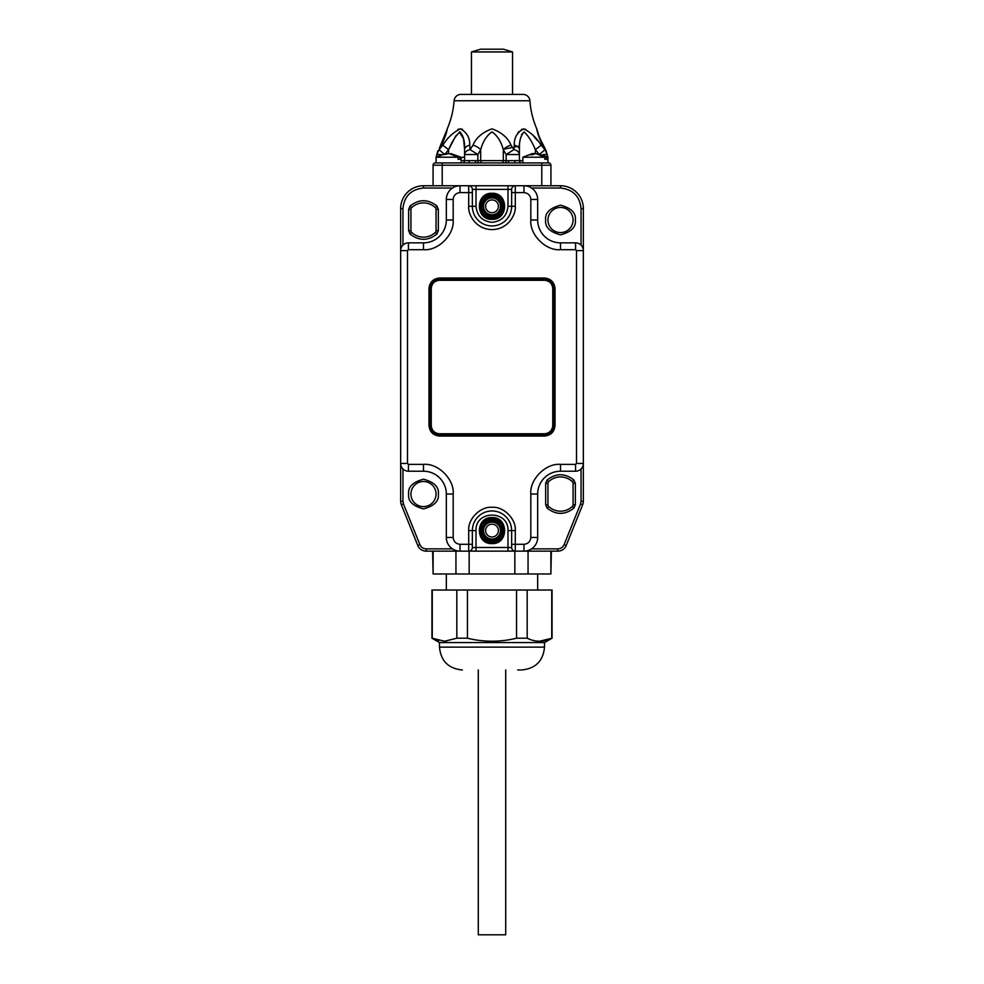 <?xml version="1.0" encoding="UTF-8"?>
<svg xmlns="http://www.w3.org/2000/svg" width="984" height="984" viewBox="0 0 984 984"><rect width="100%" height="100%" fill="white"/><g stroke="black" fill="none" stroke-linecap="round" stroke-linejoin="round"><path stroke-width="1.48" d="M492 214.758A8.45 8.45 0 0 1 483.55 206.308A8.45 8.45 0 0 1 492 197.858A8.45 8.45 0 0 1 500.45 206.308A8.45 8.45 0 0 1 492 214.758M492 539.048A8.45 8.45 0 0 1 483.55 530.597A8.45 8.45 0 0 1 492 522.147A8.45 8.45 0 0 1 500.45 530.597A8.45 8.45 0 0 1 492 539.048M452.456 548.863L426.232 548.863L426.232 551.151L557.768 551.151A9.139 9.139 0 0 0 566.243 545.431L582.676 504.743L580.56 503.894L564.127 544.582L566.243 545.431A9.139 9.139 0 0 1 557.768 551.151L557.768 548.863L531.544 548.863M531.544 188.042L560.511 188.042L560.511 185.755L423.489 185.755A22.841 22.841 0 0 0 400.648 208.596L400.648 501.323L402.936 501.323L402.936 468.95M423.489 464.362L408.421 464.362L408.421 471.213A7.761 7.761 0 0 1 400.648 463.452A7.761 7.761 0 0 0 408.421 471.213L423.489 471.213A22.841 22.841 0 0 1 446.33 494.054L446.33 537.448L453.181 537.448L453.181 494.054C454.51 479.368 438.175 463.034 423.489 464.362L423.489 471.213A22.841 22.841 0 0 1 446.33 494.054L453.181 494.054M530.819 537.448L537.67 537.448A13.702 13.702 0 0 1 523.968 551.151A13.702 13.702 0 0 0 537.67 537.448L537.67 494.054A22.841 22.841 0 0 1 560.511 471.213L575.578 471.213L575.578 464.362L560.511 464.362C545.825 463.034 529.49 479.368 530.819 494.054L530.819 537.448C530.388 541.569 528.101 543.857 523.968 544.3L515.296 544.3L515.296 551.151A3.653 3.653 0 0 1 511.643 547.485L507.99 547.485L507.99 551.151M581.064 468.95L581.064 501.323L583.352 501.323L583.352 208.596A22.841 22.841 0 0 0 560.511 185.755A22.841 22.841 0 0 1 583.352 208.596L581.064 208.596L581.064 245.114M575.578 249.702L575.578 242.851A7.761 7.761 0 0 1 583.352 250.612A7.761 7.761 0 0 0 575.578 242.851L560.511 242.851A22.841 22.841 0 0 1 537.67 220.01L537.67 199.457L530.819 199.457L530.819 220.01C529.49 234.709 545.825 251.031 560.511 249.702L575.578 249.702L576.501 250.612L576.501 463.452L575.578 464.362M453.181 199.457L446.33 199.457A13.702 13.702 0 0 1 460.032 185.755A13.702 13.702 0 0 0 446.33 199.457L446.33 220.01A22.841 22.841 0 0 1 423.489 242.851L408.421 242.851L408.421 249.702L423.489 249.702C438.175 251.031 454.51 234.709 453.181 220.01L453.181 199.457C453.612 195.324 455.899 193.048 460.032 192.606L468.704 192.606L468.704 185.755A3.653 3.653 0 0 1 472.357 189.408L476.01 189.408L476.01 185.755M460.032 551.151A13.702 13.702 0 0 1 446.33 537.448A13.702 13.702 0 0 0 460.032 551.151L460.032 544.3C455.899 543.857 453.612 541.569 453.181 537.448M583.352 463.452A7.761 7.761 0 0 1 575.578 471.213A7.761 7.761 0 0 0 583.352 463.452L576.501 463.452M523.968 185.755A13.702 13.702 0 0 1 537.67 199.457A13.702 13.702 0 0 0 523.968 185.755L523.968 192.606C528.101 193.048 530.388 195.324 530.819 199.457M400.648 250.612A7.761 7.761 0 0 1 408.421 242.851A7.761 7.761 0 0 0 400.648 250.612L407.499 250.612L408.421 249.702M492 215.902A9.594 9.594 0 0 1 482.406 206.308A9.594 9.594 0 0 1 492 196.726A9.594 9.594 0 0 1 501.594 206.308A9.594 9.594 0 0 1 492 215.902A9.594 9.594 0 0 1 482.406 206.308A9.594 9.594 0 0 1 492 196.726A9.594 9.594 0 0 1 501.594 206.308A9.594 9.594 0 0 1 492 215.902M492 540.179A9.594 9.594 0 0 1 482.406 530.597A9.594 9.594 0 0 1 492 521.003A9.594 9.594 0 0 1 501.594 530.597A9.594 9.594 0 0 1 492 540.179A9.594 9.594 0 0 1 482.406 530.597A9.594 9.594 0 0 1 492 521.003A9.594 9.594 0 0 1 501.594 530.597A9.594 9.594 0 0 1 492 540.179M511.643 544.3L515.296 544.3L515.296 530.597C516.329 519.072 503.525 506.256 492 507.301C480.475 506.256 467.671 519.072 468.704 530.597L476.01 530.597C475.112 509.97 508.888 509.97 507.99 530.597L507.99 547.485L472.357 547.485A3.653 3.653 0 0 1 468.704 551.151A3.653 3.653 0 0 0 472.357 547.485L472.357 530.597A19.643 19.643 0 0 1 492 510.954A19.643 19.643 0 0 1 511.643 530.597L511.643 547.485A3.653 3.653 0 0 0 515.296 551.151M492 543.611C475.211 544.349 475.211 516.846 492 517.572C508.789 516.846 508.789 544.349 492 543.611M472.357 192.606L468.704 192.606L468.704 206.308L476.01 206.308L476.01 189.408L511.643 189.408A3.653 3.653 0 0 1 515.296 185.755A3.653 3.653 0 0 0 511.643 189.408L511.643 206.308A19.643 19.643 0 0 1 492 225.951A19.643 19.643 0 0 1 472.357 206.308L472.357 189.408A3.653 3.653 0 0 0 468.704 185.755M476.01 206.308C477.019 215.976 482.344 221.302 492 222.298C501.656 221.302 506.981 215.976 507.99 206.308L507.99 185.755M492 219.334C475.211 220.059 475.211 192.556 492 193.294C508.789 192.556 508.789 220.059 492 219.334M492 217.956C507.018 218.62 507.018 194.008 492 194.672C476.982 194.008 476.982 218.62 492 217.956M492 542.233C507.018 542.897 507.018 518.285 492 518.949C476.982 518.285 476.982 542.897 492 542.233M439.479 278.017L439.479 280.305C434.51 280.821 431.767 283.552 431.25 288.521L431.25 425.543L430.34 425.543L430.34 288.521A9.139 9.139 0 0 1 439.479 279.394L544.521 279.394A9.139 9.139 0 0 1 553.66 288.521L553.66 425.543A9.139 9.139 0 0 1 544.521 434.682L439.479 434.682A9.139 9.139 0 0 1 430.34 425.543L428.975 425.543C429.639 431.878 433.144 435.383 439.479 436.047L544.521 436.047C550.856 435.383 554.361 431.878 555.025 425.543L555.025 288.521C554.361 282.187 550.856 278.693 544.521 278.017L439.479 278.017C433.144 278.693 429.639 282.187 428.975 288.521L428.975 425.543M492 542.922A12.337 12.337 0 0 0 504.337 530.597A12.337 12.337 0 0 0 492 518.26A12.337 12.337 0 0 0 479.663 530.597A12.337 12.337 0 0 0 492 542.922M492 218.645A12.337 12.337 0 0 0 504.337 206.308A12.337 12.337 0 0 0 492 193.983A12.337 12.337 0 0 0 479.663 206.308A12.337 12.337 0 0 0 492 218.645M555.025 288.521L552.75 288.521C552.233 283.552 549.49 280.821 544.521 280.305L439.479 280.305M544.521 436.047L544.521 433.759C549.49 433.255 552.233 430.512 552.75 425.543L552.75 288.521M431.25 425.543C431.767 430.512 434.51 433.255 439.479 433.759L544.521 433.759M550.917 185.755L550.917 165.201A2.288 2.288 0 0 0 548.629 162.926L435.371 162.926A2.288 2.288 0 0 0 433.083 165.201L433.083 185.755M548.629 162.926L548.629 162.926A2.288 2.091 90 0 1 547.904 162.778M450.955 153.664L461.127 157.219L461.127 162.926L463.685 162.926M442.222 185.755L442.222 165.201L433.083 165.201A2.288 2.288 0 0 1 435.371 162.926L435.371 162.926A2.288 2.091 -90 0 0 436.096 162.778M521.692 162.926L521.692 162.926A2.288 2.288 0 0 1 519.404 160.638L519.404 149.691C519.035 141.61 520.597 135.669 524.091 131.893C528.248 135.681 532.012 141.61 535.394 149.691L535.333 149.58M468.372 162.926A2.288 0.91 90 0 0 469.27 160.638L475.444 160.638A2.288 0.91 -90 0 0 476.354 162.926M507.646 162.926A2.288 0.91 90 0 0 508.556 160.638L514.73 160.638A2.288 0.91 -90 0 0 515.628 162.926M462.308 162.926A2.288 2.288 0 0 0 464.596 160.638L469.27 160.638M475.444 160.638L477.855 160.638L477.855 154.525L470.057 149.617C466.674 150.417 464.854 152.053 464.596 154.525L464.596 149.691A7.761 4.785 0 0 1 469.749 145.177C469.934 137.76 466.81 132.311 460.364 128.83C453.28 132.311 447.449 137.748 442.849 145.177L448.606 149.691C451.988 141.61 455.764 135.669 459.922 131.893C463.402 135.681 464.965 141.61 464.596 149.691L463.587 138.879L459.356 132.004M456.33 135.202L455.371 136.788M455.26 136.973L454.018 139.248M453.772 139.703L449.233 148.498M464.596 149.691L464.596 160.638L461.127 160.638M524.078 131.893L521.582 134.71M519.503 146.333L519.404 149.691A7.761 4.785 -0 0 0 514.251 145.177L513.943 149.617L506.145 154.525L519.404 154.525L519.404 149.691M464.596 154.525L477.855 154.525L480.696 149.691C482.824 141.61 486.588 135.669 492 131.893C497.412 135.681 501.176 141.61 503.304 149.691A7.761 3.382 -29 0 1 511.016 145.177C507.904 137.76 501.557 132.311 492.012 128.83C482.443 132.311 476.096 137.748 472.984 145.177A7.761 3.382 29 0 1 480.696 149.691L480.696 160.638L503.304 160.638A2.288 1.611 90 0 1 501.692 162.926M437.769 150.97L436.096 157.219L436.096 162.926M457.917 129.408L458.753 129.089M460.364 128.83L462.468 129.322M443.71 153.75L439.024 149.617L436.822 154.525L440.697 154.525M543.303 154.525L547.178 154.525L544.976 149.617L540.29 153.75M535.394 153.578L535.394 149.691L541.151 145.177C536.551 137.76 530.72 132.311 523.648 128.83C517.19 132.311 514.066 137.748 514.251 145.177M519.404 154.525C519.146 152.053 517.326 150.417 513.943 149.617L511.016 145.177M517.67 133.344L518.875 131.573M521.446 129.371L525.813 129.298M533.291 135.644L537.375 140.528M537.362 131.499L536.747 128.83C537.19 132.311 539.109 137.76 542.479 145.177L542.418 145.042M538.494 135.521L537.854 133.344M541.151 145.177L544.976 149.617L542.479 145.177A7.761 3.382 -29 0 1 543.365 145.927L543.365 145.927C539.786 138.535 537.707 133.209 537.129 129.925L537.375 131.893M444.448 137.625L440.635 145.927A7.761 3.382 29 0 1 441.521 145.177C444.903 137.748 446.81 132.299 447.253 128.83L446.822 130.122M539.158 136.555L536.747 128.83A87.355 87.355 0 0 1 529.909 100.762A6.851 6.851 0 0 0 523.082 94.415L460.918 94.415A6.851 6.851 0 0 0 454.091 100.762A87.355 87.355 0 0 1 447.253 128.83M472.984 145.177L470.057 149.617L469.749 145.177M442.849 145.177L439.024 149.617L441.521 145.177M471.447 51.943L480.586 49.2L503.414 49.2L512.553 51.943L471.447 51.943L471.447 94.415M537.731 153.664L547.904 157.219L546.686 157.219L546.686 159.273L544.828 159.273L544.828 157.219L522.873 157.219L522.873 162.926M533.045 153.664L534.693 153.578M544.828 157.219L535.874 153.578L532.221 154.771L529.392 154.771L532.307 153.578L522.873 157.219M537.731 153.578L546.686 157.219M533.045 153.578L533.045 154.242M546.686 159.273L544.828 159.273M461.127 157.219L459.909 157.219L459.909 159.273L458.052 159.273L458.052 157.219L436.096 157.219L445.531 153.578L446.269 154.242M446.269 153.664L447.917 153.578M458.052 157.219L449.098 153.578L442.615 154.771L446.269 153.578M450.955 153.578L459.909 157.219M459.909 159.273L458.052 159.273M478.298 669.969L478.298 934.8L505.702 934.8L505.702 669.969M401.324 504.743L417.757 545.431A9.139 9.139 0 0 0 426.232 551.151A9.139 9.139 0 0 1 417.757 545.431L419.873 544.582L403.44 503.894L401.324 504.743A9.139 9.139 0 0 1 400.648 501.323A9.139 9.139 0 0 0 401.324 504.743M545.665 483.341L547.953 483.341A2.288 2.288 0 0 1 548.654 481.693A2.288 2.288 0 0 0 547.953 483.341L547.953 504.767A2.288 2.288 0 0 0 548.654 506.416A2.288 2.288 0 0 1 547.953 504.767L545.665 504.767L545.665 483.341L547.067 480.044L548.654 481.693A17.122 17.122 0 0 1 572.368 481.693A2.288 2.288 0 0 1 573.069 483.341L573.069 504.767A2.288 2.288 0 0 1 572.368 506.416A17.122 17.122 0 0 1 548.654 506.416L547.067 508.064C556.034 515.112 564.988 515.112 573.943 508.064L572.368 506.416A17.122 17.122 0 0 1 548.654 506.416M408.643 209.309L410.931 209.309A2.288 2.288 0 0 1 411.632 207.661A2.288 2.288 0 0 0 410.931 209.309L410.931 230.723A2.288 2.288 0 0 0 411.632 232.372A2.288 2.288 0 0 1 410.931 230.723L408.643 230.723L408.643 209.297L410.057 206.013L411.632 207.661A17.122 17.122 0 0 1 435.346 207.661A2.288 2.288 0 0 1 436.047 209.309L436.047 230.723A2.288 2.288 0 0 1 435.346 232.372A17.122 17.122 0 0 1 411.632 232.372L410.045 234.02M547.953 220.01A12.558 12.558 0 0 1 560.511 207.452A12.558 12.558 0 0 1 573.069 220.01A12.558 12.558 0 0 1 560.511 232.581A12.558 12.558 0 0 1 547.953 220.01A12.558 12.558 0 0 1 560.511 207.452A12.558 12.558 0 0 1 573.069 220.01A12.558 12.558 0 0 1 560.511 232.581A12.558 12.558 0 0 1 547.953 220.01M410.931 494.054A12.558 12.558 0 0 1 423.489 481.496A12.558 12.558 0 0 1 436.047 494.054A12.558 12.558 0 0 1 423.489 506.612A12.558 12.558 0 0 1 410.931 494.054A12.558 12.558 0 0 1 423.489 481.496A12.558 12.558 0 0 1 436.047 494.054A12.558 12.558 0 0 1 423.489 506.612A12.558 12.558 0 0 1 410.931 494.054M583.352 501.323A9.139 9.139 0 0 1 582.676 504.743A9.139 9.139 0 0 0 583.352 501.323M539.503 436.047A6.851 6.851 0 0 0 531.274 436.047M498.396 206.308A6.396 6.396 0 0 0 492 199.924A6.396 6.396 0 0 0 485.604 206.308A6.396 6.396 0 0 0 492 212.704A6.396 6.396 0 0 0 498.396 206.308M498.396 530.597A6.396 6.396 0 0 0 492 524.201A6.396 6.396 0 0 0 485.604 530.597A6.396 6.396 0 0 0 492 536.981A6.396 6.396 0 0 0 498.396 530.597M455.949 551.151L455.949 573.979L469.159 573.979L469.159 551.151M433.12 551.151L433.12 573.979L455.949 573.979M432.628 551.151L433.12 573.979M550.88 551.151L550.88 573.979L551.372 551.151M528.051 551.151L528.051 573.979L550.88 573.979M514.841 551.151L514.841 573.979L528.051 573.979M469.159 573.979L514.841 573.979M517.707 669.969L520.548 669.969M552.061 638.21L544.521 642.564L439.479 642.564L431.939 638.21L431.939 590.031L552.061 590.031L552.061 638.21L539.466 641.248M529.478 639.206L527.178 638.21C535.321 642.22 543.512 642.22 551.741 638.21L551.741 590.031M527.178 590.031L527.178 638.21L516.563 638.21L516.563 590.031M467.437 590.031L467.437 638.21C483.722 642.22 500.093 642.22 516.563 638.21M456.822 590.031L456.822 638.21L467.437 638.21M432.259 590.031L432.259 638.21L444.534 641.248L456.822 638.21M431.939 638.21L438.766 640.547M446.502 641.162L444.583 641.248M530.819 494.054L537.67 494.054A22.841 22.841 0 0 1 560.511 471.213L560.511 464.362M560.511 249.702L560.511 242.851A22.841 22.841 0 0 1 537.67 220.01L530.819 220.01M453.181 220.01L446.33 220.01A22.841 22.841 0 0 1 423.489 242.851L423.489 249.702M523.968 551.151L523.968 544.3M476.01 530.597L476.01 551.151M468.704 551.151L468.704 544.3L460.032 544.3M583.352 250.612L576.501 250.612M460.032 185.755L460.032 192.606M515.296 185.755L515.296 192.606L523.968 192.606M400.648 463.452L407.499 463.452L407.499 250.612M408.421 464.362L407.499 463.452M492 195.804C487.031 195.213 483.538 198.707 481.496 206.308C483.538 213.909 487.031 217.415 492 216.812C496.969 217.415 500.462 213.909 502.504 206.308C500.462 198.707 496.969 195.213 492 195.804M492 520.093C487.031 519.49 483.538 522.996 481.496 530.597C483.538 538.187 487.031 541.692 492 541.102C496.969 541.692 500.462 538.187 502.504 530.597C500.462 522.996 496.969 519.49 492 520.093M468.704 530.597L468.704 544.3L472.357 544.3M468.704 206.308C467.769 213.122 474.755 229.284 492 229.604C509.245 229.284 516.231 213.122 515.296 206.308L515.296 192.606L511.643 192.606M515.296 206.308L507.99 206.308M507.99 530.597L515.296 530.597M431.25 288.521L428.975 288.521M544.521 280.305L544.521 278.017M552.75 425.543L555.025 425.543M439.479 433.759L439.479 436.047M541.778 185.755L541.778 165.201L442.222 165.201L442.222 162.926M550.917 165.201L541.778 165.201L541.778 162.926M514.73 160.638L522.873 160.638M482.308 162.926A2.288 1.611 90 0 1 480.696 160.638L477.855 160.638A2.288 1.611 -90 0 0 479.466 162.926M504.534 162.926A2.288 1.611 90 0 0 506.145 160.638L508.556 160.638M506.145 160.638L503.304 160.638L503.304 149.691L506.145 154.525L506.145 160.638M448.606 153.578L448.606 149.691L445.408 153.59M535.394 149.691L538.592 153.59M454.091 100.762L529.909 100.762M572.368 506.416A2.288 2.288 0 0 0 573.069 504.767L575.357 504.767L575.357 483.341L573.069 483.341A2.288 2.288 0 0 0 572.368 481.693L573.955 480.044M408.643 230.723L410.057 234.02C419.012 241.068 427.966 241.068 436.933 234.02L435.346 232.372A2.288 2.288 0 0 0 436.047 230.723L438.335 230.723L438.335 209.309L436.047 209.309A2.288 2.288 0 0 0 435.346 207.661L436.933 206.013C427.966 198.965 419.012 198.965 410.057 206.013M402.936 245.114L402.936 208.596L400.648 208.596A22.841 22.841 0 0 1 423.489 185.755L423.489 188.042L452.456 188.042M548.654 481.693A17.122 17.122 0 0 1 572.368 481.693M411.632 207.661A17.122 17.122 0 0 1 435.346 207.661M435.346 232.372A17.122 17.122 0 0 1 411.632 232.372M402.936 208.596C404.239 196.197 411.091 189.346 423.489 188.042M560.511 188.042C572.909 189.346 579.76 196.197 581.064 208.596M564.127 544.582C562.873 547.288 560.757 548.715 557.768 548.863M426.232 548.863C423.243 548.715 421.127 547.288 419.873 544.582M575.357 220.01C576.193 212.999 571.249 208.054 560.511 205.176C549.773 208.054 544.816 212.999 545.665 220.01C544.816 227.033 549.773 231.978 560.511 234.856C571.249 231.978 576.193 227.033 575.357 220.01M438.335 494.054C439.184 487.031 434.227 482.086 423.489 479.208C412.751 482.086 407.807 487.031 408.643 494.054C407.807 501.077 412.751 506.022 423.489 508.9C434.227 506.022 439.184 501.077 438.335 494.054M575.357 483.341L573.943 480.044C564.988 472.997 556.034 472.997 547.067 480.044M403.44 503.894L402.936 501.323M580.56 503.894L581.064 501.323M436.933 206.013L438.335 209.309M438.335 230.723L436.933 234.02M575.357 504.767L573.943 508.064M547.067 508.064L545.665 504.767M544.521 642.564L544.521 647.128L439.479 647.128C440.832 661.002 448.446 668.616 462.308 669.969M547.904 162.385L549.035 162.963L547.904 162.385M436.096 162.729L435.1 162.926M503.132 149.224L503.919 149.064M514.115 147.01L517.252 146.382M519.527 145.927L514.115 147.108M512.467 147.44L503.156 149.297M461.127 157.674L464.596 156.973M464.596 157.022L461.127 157.723M539.527 137.551L545.997 150.417L547.904 157.219L547.904 162.926M446.834 130.097L439.467 147.994M545.997 150.417L545.197 149.113M512.553 51.943L512.553 94.415M446.33 573.979L446.33 590.031M537.67 573.979L537.67 590.031M544.521 647.128C543.168 661.002 535.554 668.616 521.692 669.969M439.479 642.564L439.479 647.128"/></g></svg>
